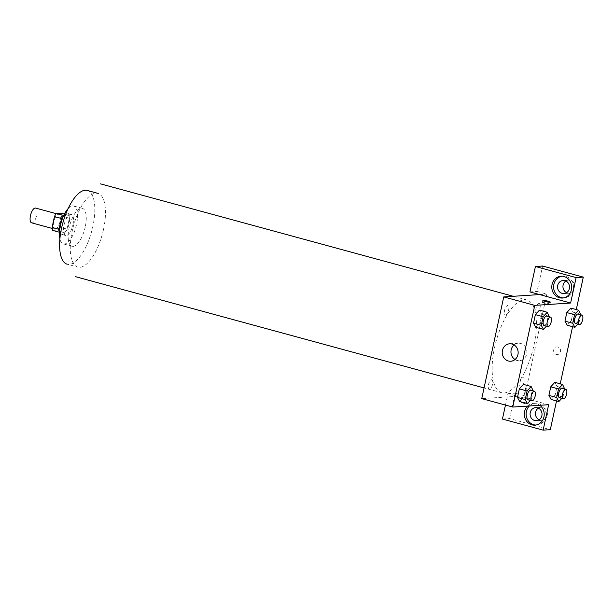 <?xml version="1.0" encoding="UTF-8"?>
<svg xmlns="http://www.w3.org/2000/svg" width="614" height="614" viewBox="0 0 614 614"><rect width="100%" height="100%" fill="white"/><g stroke="black" fill="none" stroke-linecap="round" stroke-linejoin="round"><path stroke-width="0.46" stroke-dasharray="3.07 2.3" d="M31.59 222.821A7.644 3.001 105.2 0 0 31.997 222.859A7.644 3.001 105.2 0 0 36.617 215.737A7.644 3.001 105.2 0 0 35.604 208.069M55.252 229.199A7.644 3.001 105.2 0 0 59.88 222.076A7.644 3.001 105.2 0 0 58.867 214.401A7.644 3.001 105.2 0 0 53.955 220.994A7.644 3.001 105.2 0 0 54.846 229.16A7.644 3.001 105.2 0 0 55.252 229.199M61.615 216.113L59.266 226.98A10.377 4.075 105.2 0 1 57.325 230.104L65.076 232.215A10.377 4.075 105.2 0 0 67.018 229.091L69.374 218.223L61.615 216.113A10.377 4.075 105.2 0 0 60.986 213.158M57.325 230.104L52.72 230.403M67.018 229.091L59.266 226.98M65.076 232.215L59.474 232.245M69.374 218.223A10.377 4.075 105.2 0 0 68.745 215.268L64.416 214.086M60.471 232.514A10.377 4.075 105.2 0 1 59.842 229.559L62.198 218.691A10.377 4.075 105.2 0 1 64.14 215.568L68.745 215.268M63.572 215.836A10.922 4.29 -74.8 0 1 67.479 213.357A10.922 4.29 -74.8 0 1 69.09 223.596A10.922 4.29 -74.8 0 1 61.738 234.433A10.922 4.29 -74.8 0 1 59.627 230.304M72.966 224.655A10.922 4.29 105.2 0 0 71.354 214.409A10.922 4.29 105.2 0 0 64.347 223.818A10.922 4.29 105.2 0 0 65.614 235.484A10.922 4.29 105.2 0 0 66.197 235.538A10.922 4.29 105.2 0 0 72.966 224.655M64.14 215.568L63.741 215.46M68.139 208.568A19.656 7.721 -74.8 0 1 73.649 205.982A19.656 7.721 -74.8 0 1 76.558 224.417A19.656 7.721 -74.8 0 1 63.319 243.911A19.656 7.721 -74.8 0 1 59.88 238.884M85.277 226.796A19.656 7.721 -74.8 0 1 72.038 246.291A19.656 7.721 -74.8 0 1 69.758 225.292A19.656 7.721 -74.8 0 1 82.368 208.353A19.656 7.721 -74.8 0 1 85.277 226.796M87.249 190.447A38.214 15.005 -74.8 0 1 92.898 226.297A38.214 15.005 -74.8 0 1 67.164 264.197L77.825 267.098M504.194 392.968A48.053 18.873 105.2 0 0 528.178 364.186A48.053 18.873 105.2 0 0 535.692 314.291A48.053 18.873 105.2 0 0 526.896 299.993A48.053 18.873 105.2 0 0 496.066 341.399A48.053 18.873 105.2 0 0 501.646 392.722A48.053 18.873 105.2 0 0 504.194 392.968M505.552 315.028A4.912 1.926 105.2 0 0 508.845 307.767A4.912 1.926 105.2 0 0 505.353 307.998A4.912 1.926 105.2 0 0 505.552 315.028M491.561 379.744A4.912 1.926 -74.8 0 1 491.76 386.774A4.912 1.926 -74.8 0 1 488.268 386.997A4.912 1.926 -74.8 0 1 491.561 379.744M548.64 404.718L517.625 396.268L524.801 395.8L546.79 294.098L537.104 291.466L542.599 266.039M505.46 405.071L507.939 393.628L517.625 396.268L481.752 398.616M539.614 294.574L546.79 294.098M536.981 312.971A4.912 1.926 105.2 0 0 539.33 310.27A4.912 1.926 105.2 0 0 539.637 303.661A4.912 1.926 105.2 0 0 536.229 307.437A4.912 1.926 105.2 0 0 536.882 312.971A4.912 1.926 105.2 0 0 536.981 312.971M523.289 384.494A4.912 1.926 105.2 0 0 523.588 377.902A4.912 1.926 105.2 0 0 520.173 381.678A4.912 1.926 105.2 0 0 520.833 387.211A4.912 1.926 105.2 0 0 520.933 387.211A4.912 1.926 105.2 0 0 523.281 384.51M556.315 354.462A3.822 3.484 -93.7 0 0 560.597 350.533A3.822 3.484 -93.7 0 0 553.644 350.402A3.822 3.484 -93.7 0 0 556.315 354.462A3.822 3.484 86.3 0 1 556.867 346.941A3.822 3.484 86.3 0 1 560.59 350.533A3.822 3.484 86.3 0 1 556.315 354.462M566.615 292.678A6.554 5.971 -93.7 0 0 567.551 293.024A6.554 5.971 -93.7 0 0 569.347 293.208A6.554 5.971 -93.7 0 0 574.881 286.277A6.554 5.971 -93.7 0 0 568.495 280.13A6.554 5.971 -93.7 0 0 565.847 281.012M539.13 419.799A6.554 5.971 -93.7 0 0 540.067 420.145A6.554 5.971 -93.7 0 0 541.863 420.329A6.554 5.971 -93.7 0 0 547.396 413.399A6.554 5.971 -93.7 0 0 541.011 407.251A6.554 5.971 -93.7 0 0 538.363 408.133M556.53 400.934L560.237 383.804M572.586 326.694L576.285 309.571M502.444 419.055L509.612 418.587L550.321 429.67M509.612 418.587L515.115 393.16L524.801 395.8M563.353 297.936A10.922 9.954 -93.7 0 0 564.251 297.92A10.922 9.954 -93.7 0 0 573.476 286.37A10.922 9.954 -93.7 0 0 562.831 276.123A10.922 9.954 -93.7 0 0 561.933 276.223M535.869 425.057A10.922 9.954 -93.7 0 0 536.766 425.041A10.922 9.954 -93.7 0 0 545.992 413.491A10.922 9.954 -93.7 0 0 535.347 403.244A10.922 9.954 -93.7 0 0 529.36 405.977M527.564 406.092A10.922 9.954 86.3 0 1 533.551 403.36A10.922 9.954 86.3 0 1 539.836 405.286M507.939 393.628L515.115 393.16M529.928 291.934L537.104 291.466M580.844 314.284L573.085 312.173L570.874 308.098L573.085 312.181L571.235 320.731L567.175 325.22L564.964 321.137M549.415 316.333L541.655 314.222L539.445 310.147L541.655 314.238M549.307 316.816L547.558 324.898L539.806 322.787L541.655 314.222L539.806 322.787L535.753 327.277L533.535 323.187M533.359 390.573L525.607 388.462L523.397 384.387L525.607 388.47L523.757 397.028L519.697 401.518M525.607 388.462L523.757 397.028L519.69 401.51L517.479 397.427M557.028 386.421L554.826 382.33L557.036 386.413L555.186 394.971L551.119 399.461L548.908 395.37M564.788 388.524L557.036 386.413L555.186 394.971L551.126 399.461M515.031 359.512A8.734 7.967 -93.7 0 0 519.498 360.664A8.734 7.967 -93.7 0 0 526.866 352.751A8.734 7.967 -93.7 0 0 520.764 343.472A8.734 7.967 -93.7 0 0 518.362 343.226A8.734 7.967 -93.7 0 0 514.079 344.945M526.167 402.907A3.822 0.468 12.2 0 0 520.864 402.208A3.822 0.468 12.2 0 0 524.502 403.475A3.822 0.468 12.2 0 0 528.332 403.82A3.822 0.468 12.2 0 0 526.167 402.907A3.822 0.468 -167.8 0 1 528.332 403.82A3.822 0.468 -167.8 0 1 524.502 403.467A3.822 0.468 -167.8 0 1 520.864 402.201A3.822 0.468 -167.8 0 1 526.167 402.907M544.557 303.554A3.822 0.468 12.2 0 0 549.86 304.26A3.822 0.468 12.2 0 0 546.222 302.994A3.822 0.468 12.2 0 0 542.385 302.641A3.822 0.468 12.2 0 0 544.557 303.554M533.259 391.049L531.509 399.138L530.335 400.435M528.002 399.798A4.912 1.926 105.2 0 0 528.263 399.821A4.912 1.926 105.2 0 0 531.24 395.247A4.912 1.926 105.2 0 0 530.588 390.327M531.509 399.138L523.757 397.028M547.558 324.898L546.383 326.195M544.058 325.558A4.912 1.926 105.2 0 0 544.319 325.589A4.912 1.926 105.2 0 0 547.289 321.015A4.912 1.926 105.2 0 0 546.637 316.087M539.806 322.787L535.746 327.277M564.688 389L562.938 397.081L561.764 398.379M559.431 397.742A4.912 1.926 105.2 0 0 559.692 397.772A4.912 1.926 105.2 0 0 562.67 393.198A4.912 1.926 105.2 0 0 562.017 388.271M562.938 397.081L555.186 394.971M580.737 314.759L578.987 322.841L577.812 324.138M575.487 323.509A4.912 1.926 105.2 0 0 575.748 323.532A4.912 1.926 105.2 0 0 578.718 318.958A4.912 1.926 105.2 0 0 578.066 314.03M573.085 312.173L571.235 320.731L567.175 325.22M578.987 322.841L571.235 320.731M103.559 229.199A38.214 15.005 105.2 0 0 97.91 193.356A38.214 15.005 105.2 0 0 72.744 228.761A38.214 15.005 105.2 0 0 79.851 267.297A38.214 15.005 105.2 0 0 103.559 229.199M52.182 228.431L54.846 229.16M56.204 213.68L58.867 214.401M71.354 214.409L67.479 213.357M65.614 235.484L61.738 234.433M82.368 208.353L73.649 205.982M72.038 246.291L63.319 243.911M526.896 299.993L513.304 296.293M501.646 392.722L484.062 387.933M568.495 280.13L563.115 280.483M569.347 293.208L563.967 293.561M562.462 298.036L564.251 297.92M561.035 276.239L562.831 276.123M541.011 407.251L535.631 407.604M541.863 420.329L536.482 420.682M534.978 425.157L536.766 425.041M533.551 403.36L535.347 403.244M510.756 361.232L519.498 360.664M509.62 343.794L518.362 343.226M542.853 300.507L542.385 302.641M550.321 302.126L549.86 304.26"/><path stroke-width="0.92" d="M56.204 213.68L35.604 208.069A7.644 3.001 105.2 0 0 30.7 214.654A7.644 3.001 105.2 0 0 31.59 222.821L52.182 228.431M59.581 229.49L52.09 227.449L54.439 216.581A10.377 4.075 105.2 0 1 56.388 213.457L60.986 213.158L64.416 214.086M52.09 227.449A10.377 4.075 105.2 0 0 52.72 230.403L59.474 232.245M59.627 230.304A10.922 4.29 -74.8 0 1 63.572 215.836M61.968 218.63L54.439 216.581M63.741 215.46L56.388 213.457M59.88 238.884A19.656 7.721 -74.8 0 1 68.139 208.568M67.164 264.197A38.214 15.005 -74.8 0 1 62.728 223.381A38.214 15.005 -74.8 0 1 87.249 190.447L97.91 193.356M505.46 405.071L502.444 419.055L543.144 430.138L548.64 404.718L512.759 407.059L481.752 398.616L503.741 296.915L539.614 294.574L529.928 291.934L535.423 266.507L576.124 277.589L570.629 303.017L539.614 294.574M565.847 281.012A6.554 5.971 -93.7 0 0 562.961 287.06A6.554 5.971 -93.7 0 0 566.615 292.678M538.363 408.133A6.554 5.971 -93.7 0 0 535.477 414.181A6.554 5.971 -93.7 0 0 539.13 419.799M535.423 266.507L542.599 266.039L583.3 277.121L576.285 309.571M543.144 430.138L550.321 429.67L556.53 400.934M560.237 383.804L572.586 326.694M562.163 293.377A6.554 5.971 86.3 0 1 557.589 286.416A6.554 5.971 86.3 0 1 563.115 280.483A6.554 5.971 86.3 0 1 564.918 280.667A6.554 5.971 86.3 0 1 569.493 287.621A6.554 5.971 86.3 0 1 563.967 293.561A6.554 5.971 86.3 0 1 562.163 293.377M561.933 276.223A10.922 9.954 -93.7 0 0 553.851 284.382A10.922 9.954 -93.7 0 0 563.353 297.936M552.055 284.497A10.922 9.954 86.3 0 1 561.035 276.239A10.922 9.954 86.3 0 1 571.68 286.485A10.922 9.954 86.3 0 1 562.462 298.036A10.922 9.954 86.3 0 1 552.055 284.497M534.679 420.498A6.554 5.971 86.3 0 1 530.097 413.537A6.554 5.971 86.3 0 1 535.631 407.604A6.554 5.971 86.3 0 1 542.016 413.752A6.554 5.971 86.3 0 1 536.482 420.682A6.554 5.971 86.3 0 1 534.679 420.498M529.36 405.977A10.922 9.954 -93.7 0 0 526.367 411.503A10.922 9.954 -93.7 0 0 535.869 425.057M539.836 405.286A10.922 9.954 86.3 0 1 543.881 417.205A10.922 9.954 86.3 0 1 534.978 425.157A10.922 9.954 86.3 0 1 524.571 411.618A10.922 9.954 86.3 0 1 527.564 406.092M576.124 277.589L583.3 277.121M577.812 324.138L574.927 327.331L567.175 325.228L564.957 321.145L566.806 312.58L570.874 308.082M546.383 326.195L543.497 329.388L535.746 327.285M535.746 327.277L533.528 323.194L535.377 314.637L539.445 310.139L547.197 312.257L549.307 316.816M519.697 401.518L517.479 397.435L519.329 388.877L523.397 384.379M561.764 398.379L558.87 401.571L551.119 399.461L548.908 395.385L550.758 386.82L554.826 382.322L562.577 384.448L564.688 389M512.759 407.059L534.748 305.365L570.629 303.017M512.022 344.04A8.734 7.967 86.3 0 1 518.132 353.319A8.734 7.967 86.3 0 1 510.756 361.232A8.734 7.967 86.3 0 1 502.244 353.035A8.734 7.967 86.3 0 1 509.62 343.794A8.734 7.967 86.3 0 1 512.022 344.04M534.748 305.365L503.741 296.915M514.079 344.945A8.734 7.967 -93.7 0 0 515.031 359.512M545.017 301.42A3.822 0.468 -167.8 0 1 542.853 300.507A3.822 0.468 -167.8 0 1 546.683 300.852A3.822 0.468 -167.8 0 1 550.321 302.126A3.822 0.468 -167.8 0 1 545.017 301.42M530.335 400.435L527.441 403.628L525.231 399.545L527.081 390.988L531.148 386.498L533.259 391.049M534.464 391.379L530.588 390.327A4.912 1.926 105.2 0 0 527.434 394.556A4.912 1.926 105.2 0 0 528.002 399.798L531.885 400.858A4.912 1.926 105.2 0 0 532.138 400.881A4.912 1.926 105.2 0 0 535.116 396.306A4.912 1.926 105.2 0 0 534.464 391.379A4.912 1.926 105.2 0 0 531.31 395.608A4.912 1.926 105.2 0 0 531.885 400.858M531.148 386.498L523.397 384.387L519.329 388.877L517.479 397.435L525.231 399.545M527.441 403.628L519.69 401.51M527.081 390.988L519.329 388.877M543.497 329.388L541.279 325.313L543.137 316.747L547.197 312.257M550.512 317.139L546.637 316.087A4.912 1.926 105.2 0 0 543.49 320.316A4.912 1.926 105.2 0 0 544.058 325.558L547.934 326.617A4.912 1.926 105.2 0 0 548.195 326.64A4.912 1.926 105.2 0 0 551.165 322.066A4.912 1.926 105.2 0 0 550.512 317.139A4.912 1.926 105.2 0 0 547.366 321.375A4.912 1.926 105.2 0 0 547.934 326.617M541.279 325.313L533.528 323.194L535.377 314.637L539.445 310.147M543.137 316.747L535.377 314.637M558.87 401.571L556.66 397.496L558.51 388.931L562.577 384.448M565.893 389.322L562.017 388.271A4.912 1.926 105.2 0 0 558.863 392.499A4.912 1.926 105.2 0 0 559.431 397.742L563.307 398.801A4.912 1.926 105.2 0 0 563.568 398.824A4.912 1.926 105.2 0 0 566.545 394.249A4.912 1.926 105.2 0 0 565.893 389.322A4.912 1.926 105.2 0 0 562.739 393.559A4.912 1.926 105.2 0 0 563.307 398.801M556.66 397.496L548.908 395.385L550.758 386.82L554.826 382.33M558.51 388.931L550.758 386.82M574.927 327.331L572.708 323.256L574.558 314.69L578.626 310.208L580.737 314.759M581.942 315.089L578.066 314.03A4.912 1.926 105.2 0 0 574.911 318.259A4.912 1.926 105.2 0 0 575.487 323.509L579.363 324.56A4.912 1.926 105.2 0 0 579.624 324.583A4.912 1.926 105.2 0 0 582.594 320.009A4.912 1.926 105.2 0 0 581.942 315.089A4.912 1.926 105.2 0 0 578.795 319.318A4.912 1.926 105.2 0 0 579.363 324.56M578.626 310.208L570.874 308.098L566.806 312.58L564.957 321.145L572.708 323.256M574.558 314.69L566.806 312.58M513.304 296.293L100.496 183.862M484.062 387.933L75.238 276.592"/></g></svg>
